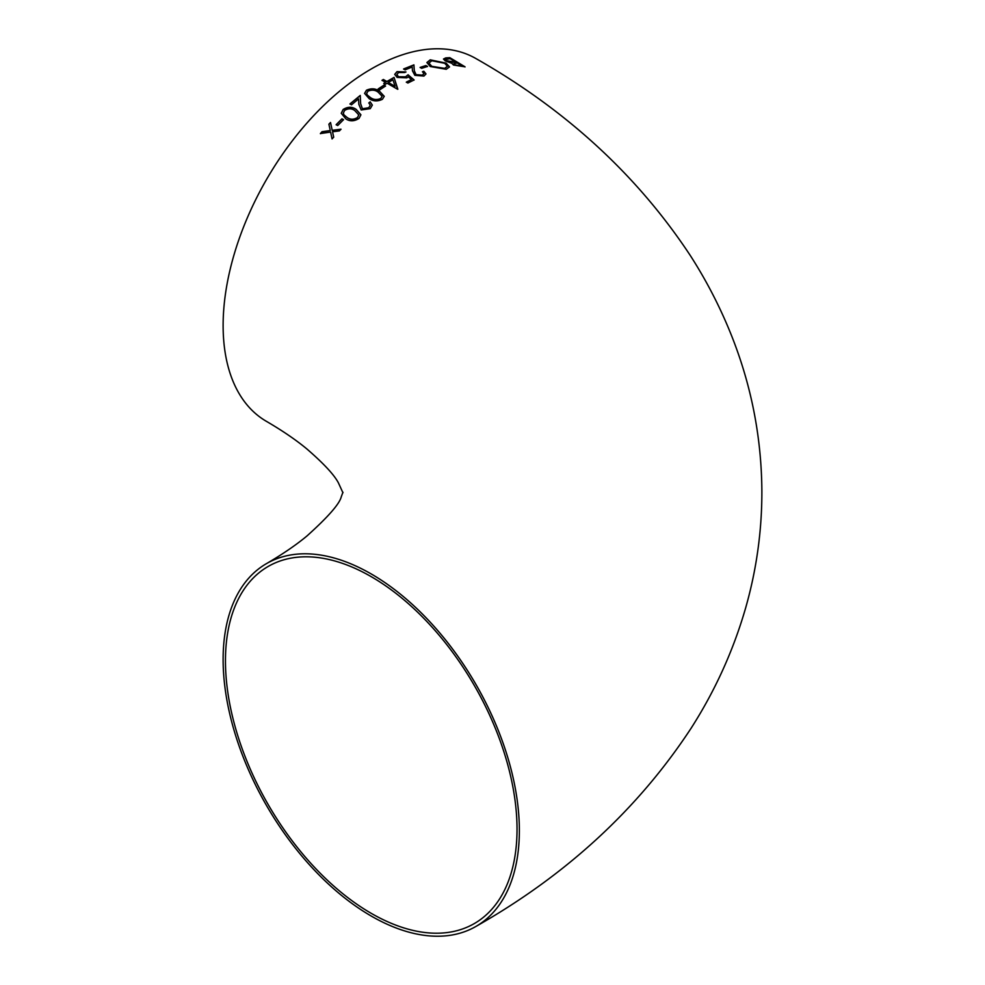 <?xml version="1.0" encoding="UTF-8"?>
<svg xmlns="http://www.w3.org/2000/svg" width="985" height="985" viewBox="0 0 985 985"><rect width="100%" height="100%" fill="white"/><g stroke="black" fill="none" stroke-linecap="round" stroke-linejoin="round"><path stroke-width="1.48" d="M397.571 89.253L394.074 77.396L386.883 81.496L383.387 79.477L382.02 80.302L385.529 82.321L383.781 83.393L385.332 84.291L387.08 83.22L397.571 89.253M475.977 926.417A209.473 120.946 -120 0 0 508.088 758.561A209.473 120.946 -120 0 0 371.246 573.972A209.473 120.946 -120 0 0 266.504 563.605A209.473 120.946 -120 0 0 266.504 805.484A209.473 120.946 -120 0 0 475.977 926.417C566.4 875.037 638.108 808.993 691.088 728.26C715.122 690.707 733.296 650.642 745.596 608.09C756.505 569.909 761.934 530.964 761.873 491.256C761.516 436.503 751.038 383.719 730.451 332.905C719.506 305.929 706.122 280.122 690.288 255.497C637.357 175.33 565.919 109.692 475.977 58.583A209.473 120.946 120 0 0 371.246 68.962A209.473 120.946 120 0 0 234.393 253.551A209.473 120.946 120 0 0 266.504 421.395C282.609 430.79 296.066 439.987 306.901 448.975C323.794 463.627 334.309 474.955 338.446 482.945L342.94 492.783M343.543 119.665L341.98 118.803L336.156 124.689L337.707 125.538L343.543 119.665M359.069 118.36L360.916 114.789L356.164 109.384C352.199 106.552 347.853 106.577 343.137 109.47L341.241 113.263L345.87 118.877C349.921 121.586 354.317 121.414 359.069 118.36M370.163 101.849L368.809 102.92L370.286 105.161L368.796 107.722L362.431 108.744L360.645 103.733L360.251 95.434L349.958 103.93L351.51 104.816L358.565 98.906L358.823 104.311L361.187 109.975L370.274 108.645L372.33 105.075L370.163 101.849L372.33 105.136M379.496 91.199C375.617 88.404 371.271 88.084 366.457 90.238L364.573 93.39L369.19 98.685C373.143 101.381 377.538 101.59 382.402 99.313L384.248 96.321L379.496 91.199L384.248 96.395M378.142 88.958L379.693 89.857L385.529 86.04L383.965 85.141L378.142 88.958M404.576 72.558L405.931 71.93L397.029 71.622L394.726 74.343L397.09 77.409L406.817 77.864L408.307 76.83L411.484 79.539L406.325 82.124L407.876 83.035L414.094 79.945L408.073 74.798L405.512 76.83L398.506 76.731L396.893 74.601L398.506 72.558L404.576 72.558M423.821 71.228L422.454 71.72L423.944 73.592L422.442 75.131L416.076 74.675L414.303 70.772L413.909 64.862L403.604 68.975L405.155 69.873L412.21 66.968L412.469 70.846L414.845 75.328L423.932 76.079L425.988 73.924L423.821 71.228L425.988 73.998M420.127 67.411L421.678 68.322L427.515 66.451L425.951 65.539L420.127 67.411M430.211 59.839L426.899 62.535L430.236 66.524L446.267 69.295L449.517 66.906L446.106 63.114L430.211 59.839L446.106 63.249L449.517 66.98M451.869 63.385L453.494 65.035L465.031 66.82L449.862 57.684L445.762 57.893L443.484 59.014L445.232 60.898L451.869 63.323M339.394 130.906L341.007 129.207L332.216 130.291L330.517 122.485L328.892 124.184L330.271 130.549L322.021 131.707L320.408 133.554L330.603 132.064L332.068 138.934L333.693 137.112L332.548 131.793L339.394 130.906M517.027 829.173A206.173 119.037 -120 0 0 427.034 621.695A206.173 119.037 -120 0 0 268.154 566.461A206.173 119.037 -120 0 0 268.154 804.523A206.173 119.037 -120 0 0 474.327 923.561A206.173 119.037 -120 0 0 517.027 829.173M332.548 131.793L333.693 137.247M320.408 133.689L322.021 131.842L330.271 130.549M328.892 124.319L330.517 122.62L332.216 130.426L341.007 129.343M453.839 63.853L454.824 65.022L462.113 66.044L454.824 64.887L453.839 63.791L457.249 62.966L462.113 65.921M443.484 59.075L449.862 57.819L465.031 66.955M445.577 59.679L446.587 60.885L451.783 62.277L455.698 62.166L446.587 60.75L445.577 59.605L450.059 58.657L455.698 62.03M426.899 62.609L430.211 59.974M428.931 63.102L431.602 66.291L444.654 68.507L447.424 66.377M431.602 66.155L428.931 63.028L431.824 60.75L444.752 63.311L447.424 66.303L444.654 68.371L431.602 66.291M420.127 67.546L425.951 65.675L427.515 66.586M403.604 69.11L413.909 64.998L414.303 70.908L416.076 74.811L422.442 75.266L423.944 73.666M422.454 71.856L423.821 71.363M398.506 76.731L405.512 76.965L408.073 74.934L414.094 80.081M396.893 74.663L398.506 76.867M406.325 82.26L411.484 79.539M397.029 71.622L405.931 72.065M394.726 74.404L397.029 71.757M382.02 80.438L383.387 79.613L386.883 81.632L394.074 77.532L397.854 89.229M383.781 83.528L385.529 82.321M388.435 82.531L395.022 86.323L388.435 82.531M388.435 82.395L392.966 79.773L395.022 86.188M378.142 89.093L383.965 85.276L385.529 86.175M364.573 93.464L366.457 90.374C371.283 88.219 375.63 88.539 379.496 91.334M366.666 93.44L367.319 95.188L370.557 97.786C373.537 99.916 376.947 100.187 380.801 98.599L382.106 96.321M370.557 97.65L367.319 95.052L366.666 93.378L367.971 91.162C371.801 89.586 375.187 89.906 378.142 92.147L382.106 96.259L380.801 98.463C376.984 100.064 373.561 99.793 370.557 97.65L370.557 97.786M349.958 104.065L360.251 95.57L360.645 103.868L362.431 108.879L368.796 107.857L370.286 105.235M368.809 103.056L370.163 101.984M341.241 113.312L343.137 109.606C347.865 106.712 352.199 106.688 356.164 109.52L360.916 114.851M343.334 113.103L343.999 115.036L347.237 117.707C350.291 119.862 353.701 119.862 357.469 117.683L358.786 114.986M347.237 117.572L343.999 114.9L343.334 113.041L344.639 110.394C348.394 108.239 351.793 108.313 354.809 110.591L358.786 114.925L357.469 117.547C353.726 119.727 350.315 119.727 347.237 117.572L347.237 117.707M336.156 124.812L341.98 118.939L343.543 119.801M342.94 492.217L341.216 496.957C339.419 504.024 328.017 517.014 307.024 535.914C296.177 544.939 282.67 554.161 266.504 563.605"/></g></svg>
